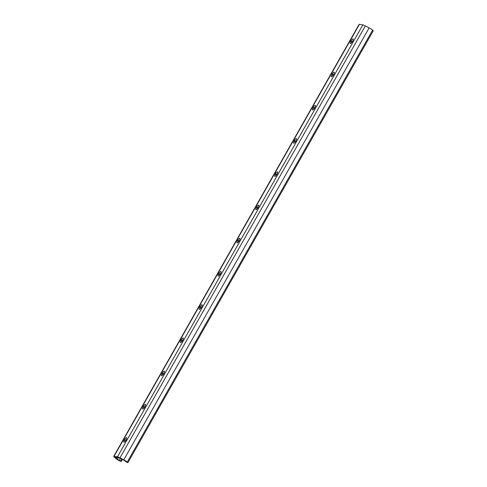 <?xml version="1.0" encoding="UTF-8"?>
<svg xmlns="http://www.w3.org/2000/svg" width="487" height="487" viewBox="0 0 487 487"><rect width="100%" height="100%" fill="white"/><g stroke="black" fill="none" stroke-linecap="round" stroke-linejoin="round"><path stroke-width="0.73" d="M126.626 462.139L127.898 462.65L373.273 30.711L372.628 30.133A3.866 0.566 -150.4 0 0 369.146 27.887L365.341 25.902A3.866 0.566 -150.4 0 0 362.845 24.886L359.424 24.35A3.866 0.566 -150.4 0 0 359.102 24.399L113.727 456.337A3.866 0.566 -150.4 0 0 114.141 456.934L116.022 458.62A3.866 0.566 -150.4 0 0 117.495 459.698A3.866 0.566 -150.4 0 0 119.504 460.86L121.044 461.42L118.231 459.813L115.401 457.293L118.986 457.798L124.045 460.294L126.626 462.139M125.786 440.485L126.261 439.658A2.173 0.773 -57.2 0 0 126.614 437.697A2.173 0.773 -57.2 0 0 124.611 439.396L124.136 440.23A2.173 0.773 -57.2 0 0 123.783 442.184A2.173 0.773 -57.2 0 0 125.786 440.485M144.663 407.26L145.132 406.426A2.173 0.773 -57.2 0 0 145.485 404.472A2.173 0.773 -57.2 0 0 143.482 406.17L143.014 407.004A2.173 0.773 -57.2 0 0 142.661 408.958A2.173 0.773 -57.2 0 0 144.663 407.26M163.535 374.034L164.009 373.2A2.173 0.773 -57.2 0 0 164.363 371.246A2.173 0.773 -57.2 0 0 162.36 372.945L161.885 373.779A2.173 0.773 -57.2 0 0 161.532 375.733A2.173 0.773 -57.2 0 0 163.535 374.034M182.412 340.809L182.881 339.975A2.173 0.773 -57.2 0 0 183.234 338.021A2.173 0.773 -57.2 0 0 181.231 339.719L180.762 340.553A2.173 0.773 -57.2 0 0 180.409 342.507A2.173 0.773 -57.2 0 0 182.412 340.809M201.289 307.583L201.758 306.749A2.173 0.773 -57.2 0 0 202.111 304.795A2.173 0.773 -57.2 0 0 200.108 306.493L199.64 307.321A2.173 0.773 -57.2 0 0 199.286 309.282A2.173 0.773 -57.2 0 0 201.289 307.583M220.161 274.358L220.635 273.524A2.173 0.773 -57.2 0 0 220.988 271.569A2.173 0.773 -57.2 0 0 218.986 273.268L218.511 274.096A2.173 0.773 -57.2 0 0 218.158 276.056A2.173 0.773 -57.2 0 0 220.161 274.358M239.038 241.132L239.507 240.298A2.173 0.773 -57.2 0 0 239.86 238.344A2.173 0.773 -57.2 0 0 237.857 240.042L237.388 240.87A2.173 0.773 -57.2 0 0 237.035 242.824A2.173 0.773 -57.2 0 0 239.038 241.132M257.909 207.906L258.384 207.072A2.173 0.773 -57.2 0 0 258.737 205.118A2.173 0.773 -57.2 0 0 256.734 206.817L256.259 207.645A2.173 0.773 -57.2 0 0 255.906 209.599A2.173 0.773 -57.2 0 0 257.909 207.906M276.786 174.675L277.261 173.847A2.173 0.773 -57.2 0 0 277.608 171.893A2.173 0.773 -57.2 0 0 275.605 173.591L275.137 174.419A2.173 0.773 -57.2 0 0 274.784 176.373A2.173 0.773 -57.2 0 0 276.786 174.675M295.664 141.449L296.133 140.621A2.173 0.773 -57.2 0 0 296.486 138.667A2.173 0.773 -57.2 0 0 294.483 140.366L294.014 141.193A2.173 0.773 -57.2 0 0 293.661 143.148A2.173 0.773 -57.2 0 0 295.664 141.449M314.535 108.224L315.01 107.396A2.173 0.773 -57.2 0 0 315.363 105.442A2.173 0.773 -57.2 0 0 313.36 107.14L312.885 107.968A2.173 0.773 -57.2 0 0 312.532 109.922A2.173 0.773 -57.2 0 0 314.535 108.224M127.898 462.65L127.253 462.072A3.866 0.566 -150.4 0 0 123.771 459.825L119.966 457.841A3.866 0.566 -150.4 0 0 117.47 456.824L114.049 456.289A3.866 0.566 -150.4 0 0 113.727 456.337M333.412 74.998L333.881 74.17A2.173 0.773 -57.2 0 0 334.234 72.216A2.173 0.773 -57.2 0 0 332.231 73.914L331.763 74.742A2.173 0.773 -57.2 0 0 331.41 76.696A2.173 0.773 -57.2 0 0 333.412 74.998M352.284 41.772L352.758 40.945A2.173 0.773 -57.2 0 0 353.112 38.99A2.173 0.773 -57.2 0 0 351.109 40.689L350.634 41.517A2.173 0.773 -57.2 0 0 350.287 43.471A2.173 0.773 -57.2 0 0 352.284 41.772M117.495 459.271L118.384 457.707M125.926 440.248L124.611 439.396M125.421 441.058L124.136 440.23M144.797 407.016L143.482 406.17M144.292 407.832L143.014 407.004M163.675 373.791L162.36 372.945M163.169 374.6L161.885 373.779M182.546 340.565L181.231 339.719M182.047 341.375L180.762 340.553M201.423 307.34L200.108 306.493M200.918 308.149L199.64 307.321M220.301 274.114L218.986 273.268M219.795 274.924L218.511 274.096M239.172 240.888L237.857 240.042M238.667 241.698L237.388 240.87M258.049 207.663L256.734 206.817M257.544 208.473L256.259 207.645M276.92 174.437L275.605 173.591M276.421 175.247L275.137 174.419M295.798 141.212L294.483 140.366M295.292 142.021L294.014 141.193M314.675 107.986L313.36 107.14M314.17 108.796L312.885 107.968M114.049 456.289L359.424 24.35M121.129 461.56L122.347 459.411L121.129 461.585M121.044 461.42L122.225 459.344M120.563 461.086L121.707 459.077M119.236 460.398L120.374 458.383M127.253 462.072L372.628 30.133M123.771 459.825L369.146 27.887M119.966 457.841L365.341 25.902M117.47 456.824L362.845 24.886M351.918 42.345L350.634 41.517M352.424 41.535L351.109 40.689M333.047 75.57L331.763 74.742M333.546 74.761L332.231 73.914"/></g></svg>
